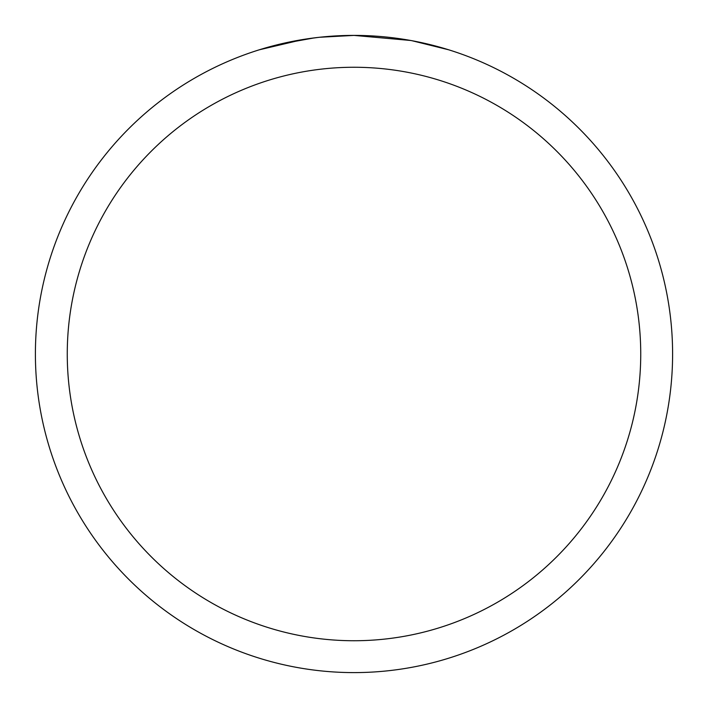<?xml version="1.0" encoding="UTF-8"?>
<svg xmlns="http://www.w3.org/2000/svg" width="708" height="708" viewBox="0 0 708 708"><rect width="100%" height="100%" fill="white"/><g stroke="black" fill="none" stroke-linecap="round" stroke-linejoin="round"><path stroke-width="1.06" d="M410.596 40.471L354 35.4A318.6 318.6 0 0 1 672.6 354A318.6 318.6 0 0 1 354 672.6A318.6 318.6 0 0 1 35.4 354A318.6 318.6 0 0 1 354 35.4L319.565 37.267M412.1 40.745L448.677 49.79M354 67.26A286.74 286.74 0 0 1 640.74 354A286.74 286.74 0 0 1 354 640.74A286.74 286.74 0 0 1 67.26 354A286.74 286.74 0 0 1 354 67.26M318.069 37.435L306.042 39.029M280.713 43.94L314.184 37.905M330.645 36.258L332.406 36.135M259.34 49.79L303.157 39.48M322.839 36.931L328.114 36.453M329.3 36.356L331.282 36.214M334.326 36.011L339.681 35.727M347.548 35.462L354 35.4"/></g></svg>
